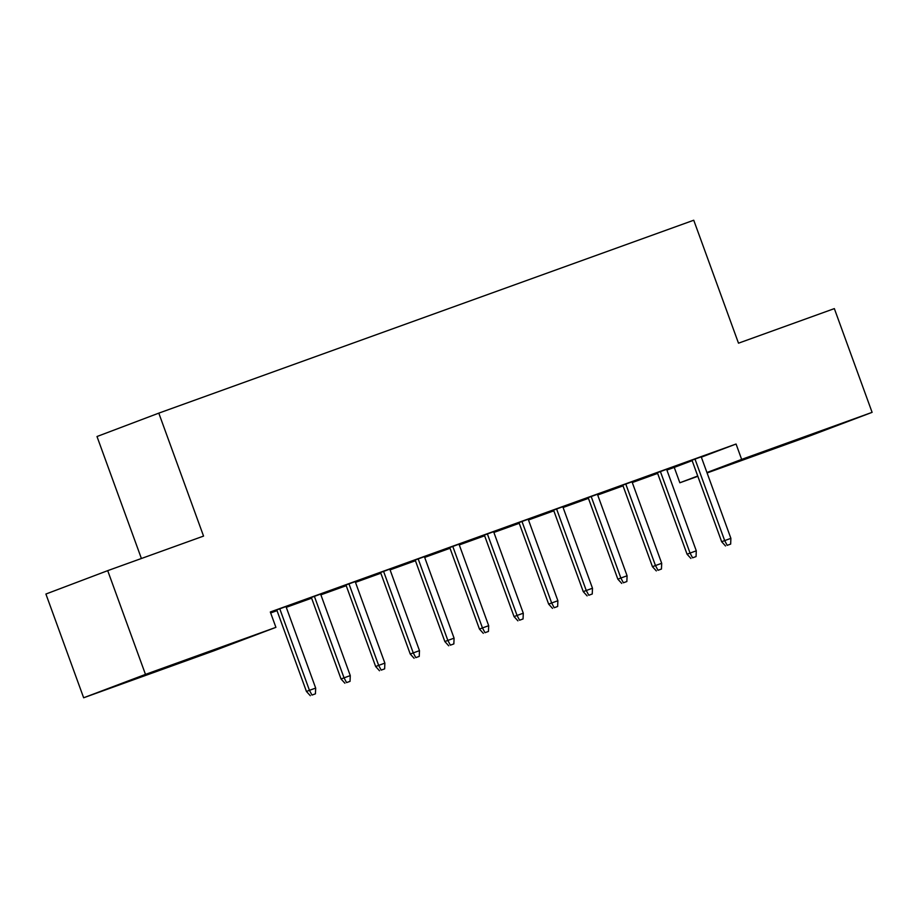 <?xml version="1.0" encoding="UTF-8"?>
<svg xmlns="http://www.w3.org/2000/svg" width="918" height="918" viewBox="0 0 918 918"><rect width="100%" height="100%" fill="white"/><g stroke="black" fill="none" stroke-linecap="round" stroke-linejoin="round"><path stroke-width="1.38" d="M175.694 663.806L132.685 679.641L175.694 663.806M806.13 436.463L763.133 452.299L806.13 436.463M270.672 612.949L277.029 610.654M286.278 607.314L311.627 598.18M320.875 594.841L346.224 585.695M355.484 582.356L380.832 573.222M390.081 569.883L415.429 560.737M424.678 557.41L450.038 548.264M459.287 544.925L484.635 535.791M493.884 532.451L519.232 523.306M528.493 519.967L553.841 510.833M563.09 507.493L588.438 498.348M597.687 495.02L623.035 485.874M632.295 482.535L657.644 473.401M666.893 470.062L674.248 467.411L679.848 482.776L697.737 476.006M214.101 650.736L83.653 697.772L145.469 674.397L275.916 627.35L214.101 650.736M145.469 674.397L107.704 570.652L45.9 594.038L83.653 697.772M141.395 558.5L96.998 436.52L158.803 413.134L693.744 220.228L738.497 343.183L834.347 308.609L872.1 412.354L810.296 435.729L707.09 472.954M697.841 476.293L679.848 482.776M290.845 605.387L286.187 607.062M290.868 605.455L286.209 607.131M276.961 610.47L270.603 612.754L276.938 610.401M324.249 592.753L311.374 597.469M324.272 592.81L320.623 594.13M360.04 580.428L355.392 582.104M360.063 580.497L355.415 582.173M346.155 585.512L339.304 587.979L346.132 585.443M393.455 567.794L380.568 572.511M393.478 567.852L389.829 569.171M429.245 555.47L424.586 557.157M429.268 555.539L424.609 557.215M415.361 560.554L408.51 563.021L415.338 560.485M462.661 542.836L449.774 547.553M462.683 542.905L459.023 544.213M498.451 530.512L493.792 532.199M498.474 530.581L493.815 532.256M484.566 535.596L477.716 538.074L484.543 535.527M531.866 517.878L518.98 522.594M531.889 517.947L528.229 519.267M567.657 505.566L562.998 507.241M567.68 505.623L563.021 507.31M553.772 510.637L546.921 513.116L553.749 510.58M601.06 492.92L588.186 497.648M601.083 492.989L597.434 494.309M636.851 480.607L632.204 482.283M636.885 480.665L632.227 482.352M622.978 485.691L616.116 488.158L622.943 485.622M670.266 467.962L657.38 472.69M670.289 468.031L666.64 469.35M674.248 467.411L692.138 460.641M701.341 457.164L736.064 444.025L270.317 611.985L275.916 627.35M704.863 455.489L691.988 460.205M704.898 455.558L701.237 456.877M671.46 468.123L666.801 469.809M671.483 468.191L666.824 469.867M657.575 473.206L650.724 475.673L657.552 473.137M635.669 480.447L622.783 485.163M635.692 480.516L632.032 481.824M602.254 493.081L597.595 494.756M602.277 493.15L597.618 494.825M588.369 498.164L581.519 500.631L588.346 498.095M566.463 505.405L553.577 510.121M566.486 505.462L562.837 506.782M533.048 518.039L528.401 519.714M533.071 518.108L528.424 519.783M519.163 523.122L512.313 525.589L519.14 523.053M497.258 530.352L484.371 535.079M497.281 530.42L493.632 531.74M463.854 542.997L459.195 544.672M463.877 543.054L459.218 544.741M449.969 548.08L443.107 550.548L449.946 548.012M428.052 555.31L415.177 560.037M428.075 555.379L424.426 556.698M394.648 567.955L389.989 569.63M394.671 568.012L390.012 569.699M380.763 573.027L373.913 575.506L380.74 572.97M358.858 580.268L345.971 584.984M358.881 580.337L355.22 581.656M325.442 592.902L320.784 594.589M325.465 592.971L320.807 594.646M311.558 597.985L304.707 600.464L311.535 597.928M289.652 605.226L270.408 612.214M289.675 605.295L286.014 606.603M276.766 609.942L270.408 612.237M736.064 444.025L741.652 459.402L872.1 412.354M107.704 570.652L203.555 536.089L158.803 413.134M706.94 472.529L741.652 459.402M691.965 460.147L721.663 541.735L724.669 540.599L694.983 459.057M727.194 545.338L730.659 544.099L727.194 545.338L724.669 540.599L730.889 538.35L701.214 456.808M721.663 541.735L725.53 545.969M730.659 544.099L730.889 538.35M657.357 472.621L687.054 554.208L690.061 553.072L660.386 471.531M692.597 557.823L696.062 556.572L692.597 557.823L690.061 553.072L696.292 550.823L666.617 469.282M687.054 554.208L690.921 558.454M696.062 556.572L696.292 550.823M622.76 485.094L652.457 566.693L655.463 565.545L625.778 484.004M657.999 570.296L661.453 569.045L657.999 570.296L655.463 565.545L661.694 563.308L632.009 481.766M652.457 566.693L656.324 570.927M661.453 569.045L661.694 563.308M588.163 497.579L617.848 579.166L620.855 578.03L591.181 496.489M623.391 582.781L626.856 581.53L623.391 582.781L620.855 578.03L627.086 575.781L597.411 494.24M617.848 579.166L621.727 583.412M626.856 581.53L627.086 575.781M553.554 510.052L583.251 591.64L586.258 590.504L556.583 508.962M588.794 595.254L592.248 594.003L588.794 595.254L586.258 590.504L592.489 588.254L562.803 506.725M583.251 591.64L587.118 595.885M592.248 594.003L592.489 588.254M518.957 522.537L548.654 604.124L551.661 602.988L521.975 521.447M554.185 607.727L557.651 606.488L554.185 607.727L551.661 602.988L557.88 600.739L528.206 519.198M548.654 604.124L552.521 608.37M557.651 606.488L557.88 600.739M484.348 535.01L514.046 616.598L517.052 615.462L487.378 533.92M519.588 620.212L523.053 618.962L519.588 620.212L517.052 615.462L523.283 613.213L493.609 531.671M514.046 616.598L517.913 620.843M523.053 618.962L523.283 613.213M449.751 547.484L479.448 629.082L482.455 627.935L452.781 546.394M484.991 632.686L488.445 631.446L484.991 632.686L482.455 627.935L488.686 625.697L459 544.156M479.448 629.082L483.316 633.317M488.445 631.446L488.686 625.697M415.154 559.969L444.84 641.556L447.846 640.42L418.172 558.878M450.382 645.17L453.848 643.92L450.382 645.17L447.846 640.42L454.077 638.171L424.403 556.629M444.84 641.556L448.718 645.802M453.848 643.92L454.077 638.171M380.545 572.442L410.243 654.029L413.249 652.893L383.575 571.352M415.785 657.644L419.239 656.393L415.785 657.644L413.249 652.893L419.48 650.655L389.806 569.114M410.243 654.029L414.11 658.275M419.239 656.393L419.48 650.655M345.948 584.927L375.646 666.514L378.652 665.378L348.966 583.837M381.188 670.117L384.642 668.878L381.188 670.117L378.652 665.378L384.871 663.129L355.197 581.587M375.646 666.514L379.513 670.76M384.642 668.878L384.871 663.129M311.34 597.4L341.037 678.987L344.043 677.851L314.369 596.31M346.579 682.602L350.045 681.351L346.579 682.602L344.043 677.851L350.274 675.602L320.6 594.061M341.037 678.987L344.916 683.233M350.045 681.351L350.274 675.602M276.743 609.885L306.44 691.472L309.446 690.325L279.772 608.795M311.982 695.075L315.436 693.836L311.982 695.075L309.446 690.325L315.677 688.087L285.991 606.546M306.44 691.472L310.307 695.706M315.436 693.836L315.677 688.087"/></g></svg>
